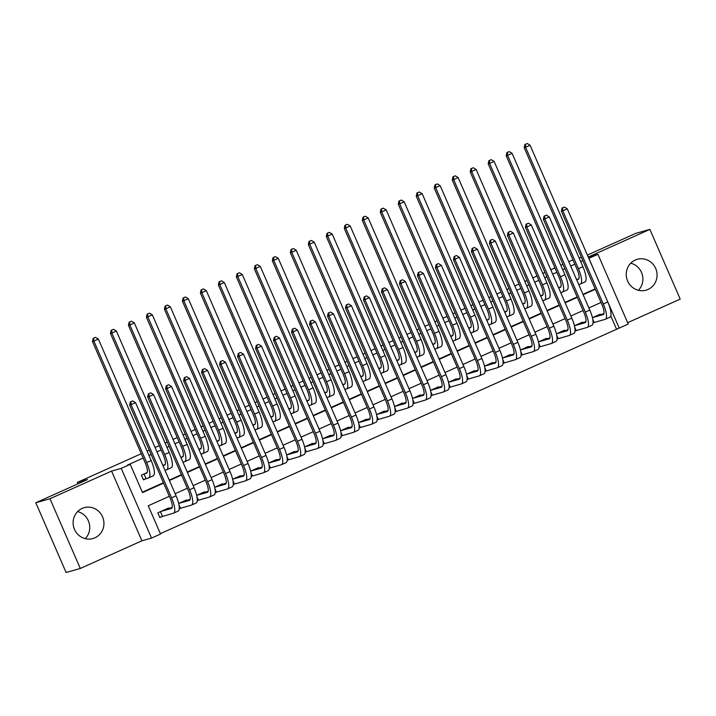 <?xml version="1.0" encoding="UTF-8"?>
<svg xmlns="http://www.w3.org/2000/svg" width="716" height="716" viewBox="0 0 716 716"><rect width="100%" height="100%" fill="white"/><g stroke="black" fill="none" stroke-linecap="round" stroke-linejoin="round"><path stroke-width="1.07" d="M77.605 511.564A16.038 15.367 -105.8 0 1 89.133 522.94A16.038 15.367 -105.8 0 1 85.258 538.656M94.915 537.805A16.038 15.367 74.2 0 0 102.97 517.856A16.038 15.367 74.2 0 0 84.157 507.671A16.038 15.367 74.2 0 0 82.134 508.414A16.038 15.367 74.2 0 0 74.079 528.363A16.038 15.367 74.2 0 0 92.883 538.548A16.038 15.367 74.2 0 0 94.915 537.805M630.742 263.202A16.038 15.367 -105.8 0 1 642.27 274.568A16.038 15.367 -105.8 0 1 638.395 290.284M648.052 289.434A16.038 15.367 74.2 0 0 656.107 269.485A16.038 15.367 74.2 0 0 637.294 259.308A16.038 15.367 74.2 0 0 635.271 260.042A16.038 15.367 74.2 0 0 627.216 279.992A16.038 15.367 74.2 0 0 646.02 290.177A16.038 15.367 74.2 0 0 648.052 289.434M169.325 496.313L148.248 505.773L160.536 534.038L151.541 538.083L121.228 468.362L130.222 464.326L142.511 492.59L163.588 483.121M141.902 540.804L111.589 471.083L49.977 498.748L35.8 502.757L66.114 572.478L80.29 568.468L141.902 540.804L151.541 538.083M627.646 322.692L680.2 299.1L649.886 229.38L588.275 257.044L597.914 254.314L628.236 324.035L619.242 328.071L606.873 299.843M160.366 533.644L619.242 328.071M49.977 498.748L80.29 568.468M587.406 255.075L635.71 233.389L649.886 229.38M147.165 472.569L141.419 475.147L143.469 479.863L146.619 478.449M165.154 464.496L162.899 465.507M183.135 456.423L180.88 457.435M201.124 448.341L198.869 449.353M219.114 440.268L216.859 441.28M237.103 432.187L234.848 433.198M255.093 424.114L252.838 425.125M273.082 416.032L270.827 417.043M291.072 407.959L288.817 408.97M309.052 399.877L306.797 400.888M327.042 391.804L324.787 392.815M345.031 383.722L342.776 384.734M363.021 375.649L360.766 376.661M381.01 367.568L378.755 368.588M399 359.495L396.745 360.506M416.989 351.413L414.734 352.433M434.97 343.34L432.715 344.351M452.96 335.267L450.704 336.278M470.949 327.185L468.694 328.197M488.938 319.112L486.683 320.124M506.928 311.03L504.673 312.042M524.918 302.957L522.662 303.969M542.898 294.876L540.652 295.887M560.888 286.803L558.632 287.814M592.982 323.068L594.719 322.281M574.993 331.141L576.738 330.362M557.003 339.214L558.748 338.435M539.023 347.296L540.759 346.517M521.033 355.369L522.769 354.59M503.044 363.451L504.78 362.672M485.054 371.523L486.791 370.745M467.065 379.605L468.801 378.827M449.075 387.678L450.82 386.9M431.086 395.76L432.831 394.981M413.105 403.833L414.841 403.054M395.116 411.915L396.852 411.127M377.126 419.988L378.862 419.209M359.137 428.07L360.873 427.282M341.147 436.142L342.883 435.364M323.158 444.224L324.903 443.437M305.168 452.297L306.913 451.519M287.188 460.37L288.924 459.591M269.198 468.452L270.934 467.673M251.209 476.525L252.945 475.746M233.219 484.607L234.955 483.828M215.23 492.68L216.966 491.901M197.24 500.761L198.985 499.983M179.26 508.834L180.996 508.056M616.404 328.877L610.793 315.971M600.518 314.61L600.321 314.136L592.409 317.689M582.538 322.683L582.332 322.218L574.42 325.771M564.548 330.756L564.342 330.291L556.43 333.844M546.559 338.838L546.353 338.373L538.441 341.926M528.569 346.911L528.363 346.446L520.451 349.999M510.58 354.993L510.374 354.527L502.471 358.081M492.59 363.066L492.393 362.6L484.481 366.153M474.601 371.148L474.404 370.682L466.492 374.235M456.62 379.22L456.414 378.755L448.502 382.308M438.631 387.302L438.425 386.837L430.513 390.39M420.641 395.375L420.435 394.91L412.523 398.463M402.652 403.457L402.446 402.992L394.534 406.536M384.662 411.53L384.465 411.065L376.553 414.618M366.673 419.612L366.476 419.137L358.564 422.691M348.683 427.685L348.486 427.219L340.574 430.772M330.702 435.767L330.497 435.292L322.585 438.845M312.713 443.839L312.507 443.374L304.595 446.927M294.724 451.912L294.518 451.447L286.606 455M276.734 459.994L276.528 459.529L268.616 463.082M258.745 468.067L258.548 467.602L250.636 471.155M240.755 476.149L240.558 475.684L232.646 479.237M222.766 484.222L222.569 483.756L214.657 487.31M204.785 492.304L204.579 491.838L196.667 495.391M186.795 500.377L186.59 499.911L178.678 503.464M168.806 508.458L168.6 507.993L157.806 512.835L159.856 517.543L163.006 516.138M582.842 260.615L580.676 261.591M574.85 264.204L570.688 266.075M564.852 268.688L562.695 269.663M556.86 272.277L552.698 274.147M546.863 276.77L544.706 277.736M538.871 280.359L534.709 282.229M528.882 284.843L526.716 285.818M520.89 288.432L516.719 290.302M510.893 292.925L508.727 293.891M502.9 296.514L498.73 298.384M492.903 300.997L490.737 301.973M484.911 304.586L480.74 306.457M474.914 309.079L472.748 310.046M466.922 312.668L462.751 314.539M456.924 317.152L454.758 318.128M448.932 320.741L444.77 322.612M438.935 325.234L436.778 326.201M430.942 328.823L426.781 330.694M420.945 333.307L418.788 334.283M412.953 336.896L408.791 338.766M402.965 341.389L400.799 342.355M394.972 344.978L390.802 346.848M384.975 349.462L382.809 350.437M376.983 353.051L372.812 354.921M366.986 357.544L364.82 358.51M358.993 361.132L354.823 363.003M348.996 365.616L346.83 366.592M341.004 369.205L336.833 371.076M331.007 373.689L328.841 374.665M323.014 377.278L318.853 379.158M313.017 381.771L310.86 382.738M305.025 385.36L300.863 387.231M295.028 389.844L292.871 390.82M287.035 393.433L282.874 395.304M277.047 397.926L274.881 398.893M269.055 401.515L264.884 403.385M259.058 405.999L256.892 406.974M251.065 409.588L246.895 411.458M241.068 414.081L238.902 415.047M233.076 417.67L228.905 419.54M223.079 422.154L220.913 423.129M215.086 425.743L210.916 427.613M205.089 430.235L202.923 431.202M197.097 433.824L192.935 435.695M187.1 438.308L184.943 439.284M179.107 441.897L174.946 443.768M169.11 446.39L166.953 447.357M161.118 449.979L156.956 451.85M151.13 454.463L148.964 455.439M143.137 458.052L127.385 465.123L130.222 464.326M142.341 492.187L163.418 482.727M169.244 480.114L181.408 474.654M187.234 472.032L199.388 466.572M205.224 463.959L217.378 458.5M223.213 455.877L235.367 450.418M241.194 447.804L253.357 442.345M259.183 439.722L271.346 434.263M277.173 431.65L289.336 426.19M295.162 423.577L307.325 418.108M313.152 415.495L325.306 410.035M331.141 407.422L343.295 401.962M349.131 399.34L361.285 393.881M367.111 391.267L379.274 385.808M385.101 383.185L397.264 377.726M403.09 375.112L415.253 369.653M421.08 367.031L433.243 361.571M439.069 358.958L451.223 353.498M457.059 350.876L469.213 345.416M475.048 342.803L487.202 337.343M493.029 334.721L505.192 329.262M511.018 326.648L523.181 321.189M529.008 318.566L541.171 313.107M546.997 310.493L559.16 305.034M564.987 302.421L577.141 296.952M582.976 294.339L595.13 288.879M578.877 278.721L576.622 279.732M585.84 280.851L585.634 281.325M567.86 288.924L567.645 289.398M549.87 297.006L549.655 297.471M531.881 305.079L531.666 305.553M513.891 313.161L513.676 313.626M495.902 321.233L495.696 321.708M477.912 329.315L477.706 329.781M459.932 337.388L459.717 337.863M441.942 345.47L441.727 345.935M423.953 353.543L423.738 354.017M405.963 361.625L405.748 362.09M387.974 369.698L387.759 370.172M369.984 377.78L369.778 378.245M351.995 385.852L351.789 386.327M334.014 393.925L333.799 394.4M316.025 402.007L315.81 402.481M298.035 410.08L297.82 410.554M280.046 418.162L279.831 418.627M262.056 426.235L261.841 426.709M244.066 434.317L243.861 434.782M226.077 442.39L225.871 442.864M208.096 450.471L207.882 450.937M190.107 458.544L189.892 459.019M172.117 466.626L171.903 467.092M154.128 474.699L153.913 475.173M35.8 502.757L87.513 479.532L77.31 482.423L77.928 483.846M77.31 482.423L141.249 453.711M147.075 451.098L149.241 450.122M155.068 447.509L159.238 445.638M165.065 443.016L167.231 442.049M173.057 439.427L177.219 437.557M183.054 434.943L185.211 433.968M191.047 431.354L195.208 429.484M201.044 426.861L203.201 425.895M209.036 423.272L213.198 421.402M219.024 418.788L221.19 417.813M227.017 415.199L231.187 413.329M237.014 410.707L239.18 409.74M245.006 407.118L249.177 405.247M255.003 402.634L257.169 401.658M262.996 399.045L267.166 397.174M272.993 394.552L275.159 393.585M280.985 390.963L285.147 389.092M290.982 386.479L293.148 385.503M298.975 382.89L303.137 381.019M308.972 378.397L311.129 377.43M316.964 374.808L321.126 372.938M326.961 370.324L329.118 369.349M334.954 366.735L339.115 364.865M344.942 362.251L347.108 361.276M352.934 358.662L357.105 356.783M362.931 354.169L365.097 353.203M370.924 350.58L375.095 348.71M380.921 346.096L383.087 345.121M388.913 342.508L393.084 340.637M398.91 338.015L401.076 337.048M406.903 334.426L411.065 332.555M416.9 329.942L419.057 328.966M424.892 326.353L429.054 324.482M434.889 321.86L437.046 320.893M442.882 318.271L447.044 316.4M452.87 313.787L455.036 312.811M460.862 310.198L465.033 308.327M470.86 305.705L473.025 304.739M478.852 302.116L483.023 300.246M488.849 297.632L491.015 296.657M496.841 294.043L501.012 292.173M506.838 289.55L509.004 288.584M514.831 285.961L519.002 284.091M524.828 281.478L526.994 280.502M532.82 277.889L536.982 276.018M542.817 273.396L544.974 272.429M550.81 269.807L554.972 267.936M560.807 265.323L562.964 264.347M568.799 261.734L572.961 259.863M111.589 471.083L121.228 468.362M588.838 258.378L597.914 254.314M581.419 257.339L579.119 257.984M601.037 302.465L588.883 307.925M583.048 310.538L570.894 315.998M565.067 318.62L552.904 324.08M547.078 326.693L534.915 332.152M529.088 334.775L516.925 340.234M511.099 342.848L498.936 348.307M493.109 350.93L480.955 356.389M475.12 359.002L462.966 364.462M457.13 367.084L444.976 372.544M439.15 375.157L426.987 380.617M421.16 383.239L408.997 388.699M403.171 391.312L391.008 396.771M385.181 399.385L373.018 404.844M367.192 407.467L355.038 412.926M349.202 415.54L337.048 420.999M331.213 423.621L319.059 429.081M313.232 431.694L301.069 437.154M295.243 439.776L283.08 445.236M277.253 447.849L265.09 453.309M259.264 455.931L247.101 461.39M241.274 464.004L229.12 469.463M223.285 472.086L211.131 477.545M205.295 480.159L193.141 485.618M187.315 488.24L175.151 493.7M601.136 286.66L588.919 258.36M169.415 480.508L181.578 475.048M187.404 472.426L199.567 466.966M205.394 464.353L217.548 458.893M223.383 456.271L235.537 450.812M241.373 448.198L253.527 442.739M259.353 440.125L271.516 434.666M277.343 432.043L289.506 426.584M295.332 423.97L307.495 418.511M313.322 415.889L325.485 410.429M331.311 407.816L343.465 402.356M349.301 399.734L361.455 394.274M367.29 391.661L379.444 386.201M385.271 383.579L397.434 378.12M403.26 375.506L415.423 370.047M421.25 367.424L433.413 361.965M439.239 359.351L451.402 353.892M457.229 351.27L469.383 345.81M475.218 343.197L487.372 337.737M493.208 335.115L505.362 329.655M511.188 327.042L523.351 321.582M529.178 318.969L541.341 313.51M547.167 310.887L559.33 305.428M565.157 302.814L577.32 297.355M583.146 294.732L595.3 289.273M576.649 279.786L578.242 279.33A10.284 2.918 -114.2 0 0 578.358 279.294A10.284 2.918 -114.2 0 0 576.98 269.109L524.175 147.666L524.891 144.489L527.253 143.522L524.891 144.489M527.253 143.522L530.091 145.25L525.598 147.263L578.403 268.706A15.421 4.377 65.8 0 1 580.461 283.983A15.421 4.377 65.8 0 1 580.291 284.046L578.698 284.494M530.091 145.25L582.896 266.692A15.421 4.377 65.8 0 1 584.963 281.961L580.461 283.983M525.455 144.328L525.598 147.263L524.175 147.666M564.441 207.067L562.069 208.034L564.441 207.067L567.278 208.795L562.776 210.808L603.293 303.987A15.421 4.377 65.8 0 1 605.36 319.264A15.421 4.377 65.8 0 1 605.19 319.327L593 322.88M597.171 315.55L603.892 313.653M592.678 317.573L603.14 314.61A10.284 2.918 -114.2 0 0 603.257 314.575A10.284 2.918 -114.2 0 0 601.879 304.389L561.362 211.211L562.069 208.034M567.278 208.795L607.795 301.973A15.421 4.377 65.8 0 1 609.853 317.242L605.36 319.264M562.642 207.873L562.776 210.808L561.362 211.211M592.705 319.121L594.155 322.442M558.659 287.859L560.252 287.411A10.284 2.918 -114.2 0 0 560.368 287.367A10.284 2.918 -114.2 0 0 558.999 277.19L506.194 155.748L506.901 152.571L509.264 151.604L506.901 152.571M509.264 151.604L512.101 153.322L507.608 155.345L560.413 276.788A15.421 4.377 65.8 0 1 562.481 292.056A15.421 4.377 65.8 0 1 562.302 292.119L560.709 292.575M512.101 153.322L564.906 274.765A15.421 4.377 65.8 0 1 566.974 290.043L562.481 292.056M507.465 152.41L507.608 155.345L506.194 155.748M540.67 295.941L542.272 295.484A10.284 2.918 -114.2 0 0 542.379 295.448A10.284 2.918 -114.2 0 0 541.01 285.263L488.205 163.821L488.912 160.644L491.274 159.677L488.912 160.644M491.274 159.677L494.121 161.404L489.619 163.418L542.424 284.861A15.421 4.377 65.8 0 1 544.491 300.138A15.421 4.377 65.8 0 1 544.312 300.201L542.719 300.648M494.121 161.404L546.926 282.847A15.421 4.377 65.8 0 1 548.984 298.116L544.491 300.138M489.476 160.482L489.619 163.418L488.205 163.821M522.68 304.014L524.282 303.566A10.284 2.918 -114.2 0 0 524.398 303.521A10.284 2.918 -114.2 0 0 523.02 293.345L470.215 171.894L470.922 168.725L473.285 167.75L470.922 168.725M473.285 167.75L476.131 169.477L471.629 171.5L524.434 292.942A15.421 4.377 65.8 0 1 526.502 308.211A15.421 4.377 65.8 0 1 526.332 308.274L524.73 308.73M476.131 169.477L528.936 290.92A15.421 4.377 65.8 0 1 530.995 306.197L526.502 308.211M471.486 168.564L471.629 171.5L470.215 171.894M504.69 312.095L506.293 311.639A10.284 2.918 -114.2 0 0 506.409 311.603A10.284 2.918 -114.2 0 0 505.031 301.418L452.226 179.976L452.933 176.798L455.304 175.832L452.933 176.798M455.304 175.832L458.142 177.559L453.64 179.573L506.445 301.015A15.421 4.377 65.8 0 1 508.512 316.293A15.421 4.377 65.8 0 1 508.342 316.356L506.74 316.803M458.142 177.559L510.947 299.002A15.421 4.377 65.8 0 1 513.014 314.27L508.512 316.293M453.505 176.637L453.64 179.573L452.226 179.976M546.451 215.149L544.079 216.116L546.451 215.149L549.288 216.867L544.795 218.89L585.303 312.069A15.421 4.377 65.8 0 1 587.371 327.337A15.421 4.377 65.8 0 1 587.201 327.4L575.011 330.953M579.181 323.632L585.912 321.726M574.688 325.646L585.151 322.692A10.284 2.918 -114.2 0 0 585.267 322.647A10.284 2.918 -114.2 0 0 583.889 312.471L543.372 219.293L544.079 216.116M549.288 216.867L589.805 310.046A15.421 4.377 65.8 0 1 591.863 325.324L587.371 327.337M544.652 215.955L544.795 218.89L543.372 219.293M574.715 327.203L576.165 330.524M528.462 223.222L526.099 224.189L528.462 223.222L531.299 224.949L526.806 226.963L567.323 320.142A15.421 4.377 65.8 0 1 569.381 335.419A15.421 4.377 65.8 0 1 569.211 335.482L557.021 339.035M561.192 331.705L567.922 329.808M556.699 333.728L567.162 330.765A10.284 2.918 -114.2 0 0 567.278 330.729A10.284 2.918 -114.2 0 0 565.9 320.544L525.383 227.366L526.099 224.189M531.299 224.949L571.816 318.128A15.421 4.377 65.8 0 1 573.883 333.396L569.381 335.419M526.663 224.027L526.806 226.963L525.383 227.366M556.735 335.276L558.176 338.596M510.472 231.304L508.109 232.27L510.472 231.304L513.309 233.022L508.816 235.045L549.333 328.223A15.421 4.377 65.8 0 1 551.392 343.492A15.421 4.377 65.8 0 1 551.222 343.555L539.032 347.108M543.202 339.787L549.933 337.88M538.709 341.8L549.172 338.847A10.284 2.918 -114.2 0 0 549.288 338.802A10.284 2.918 -114.2 0 0 547.91 328.626L507.393 235.448L508.109 232.27M513.309 233.022L553.826 326.201A15.421 4.377 65.8 0 1 555.893 341.478L551.392 343.492M508.673 232.109L508.816 235.045L507.393 235.448M538.745 343.358L540.186 346.678M492.483 239.377L490.12 240.343L492.483 239.377L495.32 241.104L490.827 243.118L531.344 336.296A15.421 4.377 65.8 0 1 533.402 351.574A15.421 4.377 65.8 0 1 533.232 351.637L521.051 355.19M525.222 347.86L531.943 345.962M520.72 349.882L531.183 346.92A10.284 2.918 -114.2 0 0 531.299 346.884A10.284 2.918 -114.2 0 0 529.921 336.699L489.413 243.521L490.12 240.343M495.32 241.104L535.837 334.283A15.421 4.377 65.8 0 1 537.904 349.551L533.402 351.574M490.684 240.182L490.827 243.118L489.413 243.521M520.756 351.431L522.197 354.751M486.701 320.168L488.303 319.721A10.284 2.918 -114.2 0 0 488.419 319.676A10.284 2.918 -114.2 0 0 487.041 309.5L434.236 188.048L434.943 184.88L437.315 183.905L434.943 184.88M437.315 183.905L440.152 185.632L435.659 187.655L488.464 309.097A15.421 4.377 65.8 0 1 490.523 324.366A15.421 4.377 65.8 0 1 490.353 324.429L488.751 324.885M440.152 185.632L492.957 307.075A15.421 4.377 65.8 0 1 495.025 322.343L490.523 324.366M435.516 184.719L435.659 187.655L434.236 188.048M474.493 247.459L472.13 248.425L474.493 247.459L477.339 249.177L472.837 251.2L513.354 344.378A15.421 4.377 65.8 0 1 515.422 359.647A15.421 4.377 65.8 0 1 515.243 359.709L503.062 363.263M507.232 355.942L513.954 354.035M502.73 357.955L513.193 355.002A10.284 2.918 -114.2 0 0 513.309 354.957A10.284 2.918 -114.2 0 0 511.94 344.781L471.423 251.602L472.13 248.425M477.339 249.177L517.847 342.355A15.421 4.377 65.8 0 1 519.914 357.633L515.422 359.647M472.694 248.264L472.837 251.2L471.423 251.602M502.766 359.513L504.207 362.833M468.72 328.25L470.314 327.794A10.284 2.918 -114.2 0 0 470.43 327.758A10.284 2.918 -114.2 0 0 469.052 317.573L416.247 196.13L416.963 192.953L419.325 191.986L416.963 192.953M419.325 191.986L422.163 193.705L417.67 195.728L470.475 317.17A15.421 4.377 65.8 0 1 472.533 332.448A15.421 4.377 65.8 0 1 472.363 332.51L470.761 332.958M422.163 193.705L474.968 315.156A15.421 4.377 65.8 0 1 477.035 330.425L472.533 332.448M417.526 192.792L417.67 195.728L416.247 196.13M456.513 255.531L454.141 256.498L456.513 255.531L459.35 257.259L454.848 259.273L495.365 352.451A15.421 4.377 65.8 0 1 497.432 367.729A15.421 4.377 65.8 0 1 497.253 367.791L485.072 371.344M489.243 364.014L495.964 362.117M484.741 366.037L495.212 363.075A10.284 2.918 -114.2 0 0 495.32 363.039A10.284 2.918 -114.2 0 0 493.95 352.854L453.434 259.675L454.141 256.498M459.35 257.259L499.866 350.437A15.421 4.377 65.8 0 1 501.925 365.706L497.432 367.729M454.714 256.337L454.848 259.273L453.434 259.675M484.777 367.585L486.227 370.906M450.731 336.323L452.324 335.876A10.284 2.918 -114.2 0 0 452.44 335.831A10.284 2.918 -114.2 0 0 451.062 325.646L398.257 204.203L398.973 201.035L401.336 200.059L398.973 201.035M401.336 200.059L404.173 201.787L399.68 203.809L452.485 325.252A15.421 4.377 65.8 0 1 454.544 340.521A15.421 4.377 65.8 0 1 454.374 340.583L452.78 341.04M404.173 201.787L456.978 323.229A15.421 4.377 65.8 0 1 459.046 338.498L454.544 340.521M399.537 200.874L399.68 203.809L398.257 204.203M438.523 263.604L436.151 264.58L438.523 263.604L441.36 265.332L436.858 267.354L477.375 360.533A15.421 4.377 65.8 0 1 479.443 375.802A15.421 4.377 65.8 0 1 479.273 375.864L467.083 379.417M471.253 372.096L477.975 370.19M466.76 374.11L477.223 371.156A10.284 2.918 -114.2 0 0 477.339 371.112A10.284 2.918 -114.2 0 0 475.961 360.927L435.444 267.748L436.151 264.58M441.36 265.332L481.877 358.51A15.421 4.377 65.8 0 1 483.935 373.779L479.443 375.802M436.724 264.419L436.858 267.354L435.444 267.748M466.787 375.658L468.237 378.988M432.741 344.405L434.335 343.949A10.284 2.918 -114.2 0 0 434.451 343.904A10.284 2.918 -114.2 0 0 433.082 333.728L380.277 212.285L380.984 209.108L383.346 208.141L380.984 209.108M383.346 208.141L386.184 209.86L381.691 211.882L434.496 333.325A15.421 4.377 65.8 0 1 436.563 348.594A15.421 4.377 65.8 0 1 436.384 348.665L434.791 349.113M386.184 209.86L438.989 331.311A15.421 4.377 65.8 0 1 441.056 346.58L436.563 348.594M381.547 208.947L381.691 211.882L380.277 212.285M420.534 271.686L418.162 272.653L420.534 271.686L423.371 273.414L418.878 275.427L459.386 368.606A15.421 4.377 65.8 0 1 461.453 383.883A15.421 4.377 65.8 0 1 461.283 383.946L449.093 387.49M453.264 380.169L459.994 378.272M448.771 382.192L459.233 379.229A10.284 2.918 -114.2 0 0 459.35 379.194A10.284 2.918 -114.2 0 0 457.971 369.009L417.455 275.83L418.162 272.653M423.371 273.414L463.887 366.592A15.421 4.377 65.8 0 1 465.955 381.861L461.453 383.883M418.735 272.492L418.878 275.427L417.455 275.83M448.798 383.74L450.248 387.061M414.752 352.478L416.354 352.03A10.284 2.918 -114.2 0 0 416.461 351.986A10.284 2.918 -114.2 0 0 415.092 341.8L362.287 220.358L362.994 217.181L365.357 216.214L362.994 217.181M365.357 216.214L368.203 217.941L363.701 219.955L416.506 341.407A15.421 4.377 65.8 0 1 418.574 356.675A15.421 4.377 65.8 0 1 418.395 356.738L416.801 357.186M368.203 217.941L421.008 339.384A15.421 4.377 65.8 0 1 423.067 354.653L418.574 356.675M363.558 217.029L363.701 219.955L362.287 220.358M402.544 279.759L400.181 280.735L402.544 279.759L405.381 281.486L400.888 283.509L441.405 376.688A15.421 4.377 65.8 0 1 443.464 391.956A15.421 4.377 65.8 0 1 443.293 392.019L431.104 395.572M435.274 388.251L442.005 386.345M430.781 390.265L441.244 387.311A10.284 2.918 -114.2 0 0 441.36 387.267A10.284 2.918 -114.2 0 0 439.982 377.081L399.465 283.903L400.181 280.735M405.381 281.486L445.898 374.665A15.421 4.377 65.8 0 1 447.965 389.934L443.464 391.956M400.745 280.574L400.888 283.509L399.465 283.903M430.817 391.813L432.258 395.142M396.762 360.56L398.365 360.103A10.284 2.918 -114.2 0 0 398.481 360.059A10.284 2.918 -114.2 0 0 397.103 349.882L344.298 228.44L345.005 225.263L347.376 224.296L345.005 225.263M347.376 224.296L350.214 226.014L345.712 228.037L398.517 349.48A15.421 4.377 65.8 0 1 400.584 364.748A15.421 4.377 65.8 0 1 400.414 364.811L398.812 365.267M350.214 226.014L403.019 347.457A15.421 4.377 65.8 0 1 405.077 362.735L400.584 364.748M345.577 225.101L345.712 228.037L344.298 228.44M384.555 287.841L382.192 288.808L384.555 287.841L387.392 289.559L382.899 291.582L423.416 384.76A15.421 4.377 65.8 0 1 425.474 400.029A15.421 4.377 65.8 0 1 425.304 400.092L413.114 403.645M417.285 396.324L424.015 394.426M412.792 398.347L423.254 395.384A10.284 2.918 -114.2 0 0 423.371 395.339A10.284 2.918 -114.2 0 0 421.993 385.163L381.476 291.985L382.192 288.808M387.392 289.559L427.908 382.738A15.421 4.377 65.8 0 1 429.976 398.015L425.474 400.029M382.756 288.646L382.899 291.582L381.476 291.985M412.828 399.895L414.269 403.215M378.773 368.633L380.375 368.185A10.284 2.918 -114.2 0 0 380.491 368.14A10.284 2.918 -114.2 0 0 379.113 357.955L326.308 236.513L327.015 233.335L329.387 232.369L327.015 233.335M329.387 232.369L332.224 234.096L327.722 236.11L380.527 357.561A15.421 4.377 65.8 0 1 382.595 372.83A15.421 4.377 65.8 0 1 382.425 372.893L380.822 373.34M332.224 234.096L385.029 355.539A15.421 4.377 65.8 0 1 387.096 370.807L382.595 372.83M327.588 233.174L327.722 236.11L326.308 236.513M366.565 295.914L364.202 296.88L366.565 295.914L369.411 297.641L364.909 299.664L405.426 392.842A15.421 4.377 65.8 0 1 407.485 408.111A15.421 4.377 65.8 0 1 407.315 408.174L395.134 411.727M399.304 404.397L406.026 402.499M394.802 406.42L405.265 403.466A10.284 2.918 -114.2 0 0 405.381 403.421A10.284 2.918 -114.2 0 0 404.003 393.236L363.495 300.058L364.202 296.88M369.411 297.641L409.919 390.82A15.421 4.377 65.8 0 1 411.986 406.088L407.485 408.111M364.766 296.728L364.909 299.664L363.495 300.058M394.838 407.968L396.279 411.288M360.783 376.714L362.385 376.258A10.284 2.918 -114.2 0 0 362.502 376.213A10.284 2.918 -114.2 0 0 361.124 366.037L308.319 244.595L309.026 241.417L311.397 240.451L309.026 241.417M311.397 240.451L314.235 242.169L309.742 244.192L362.547 365.634A15.421 4.377 65.8 0 1 364.605 380.903A15.421 4.377 65.8 0 1 364.435 380.966L362.833 381.422M314.235 242.169L367.04 363.612A15.421 4.377 65.8 0 1 369.107 378.889L364.605 380.903M309.598 241.256L309.742 244.192L308.319 244.595M348.576 303.996L346.213 304.962L348.576 303.996L351.422 305.714L346.92 307.737L387.437 400.915A15.421 4.377 65.8 0 1 389.504 416.184A15.421 4.377 65.8 0 1 389.325 416.247L377.144 419.8M381.315 412.479L388.036 410.581M376.813 414.501L387.275 411.539A10.284 2.918 -114.2 0 0 387.392 411.494A10.284 2.918 -114.2 0 0 386.022 401.318L345.506 308.14L346.213 304.962M351.422 305.714L391.938 398.893A15.421 4.377 65.8 0 1 393.997 414.17L389.504 416.184M346.777 304.801L346.92 307.737L345.506 308.14M376.849 416.05L378.29 419.37M330.595 312.069L328.223 313.035L330.595 312.069L333.432 313.796L328.93 315.81L369.447 408.997A15.421 4.377 65.8 0 1 371.515 424.266A15.421 4.377 65.8 0 1 371.335 424.328L359.155 427.882M363.325 420.552L370.047 418.654M358.823 422.574L369.295 419.621A10.284 2.918 -114.2 0 0 369.402 419.576A10.284 2.918 -114.2 0 0 368.033 409.391L327.516 316.212L328.223 313.035M333.432 313.796L373.949 406.974A15.421 4.377 65.8 0 1 376.007 422.243L371.515 424.266M328.796 312.883L328.93 315.81L327.516 316.212M358.859 424.123L360.309 427.443M312.606 320.15L310.234 321.117L312.606 320.15L315.443 321.869L310.941 323.892L351.458 417.07A15.421 4.377 65.8 0 1 353.525 432.339A15.421 4.377 65.8 0 1 353.355 432.401L341.165 435.955M345.336 428.633L352.057 426.727M340.843 430.647L351.305 427.694A10.284 2.918 -114.2 0 0 351.422 427.649A10.284 2.918 -114.2 0 0 350.043 417.473L309.527 324.294L310.234 321.117M315.443 321.869L355.959 415.047A15.421 4.377 65.8 0 1 358.018 430.325L353.525 432.339M310.807 320.956L310.941 323.892L309.527 324.294M340.87 432.204L342.32 435.525M342.803 384.787L344.396 384.331A10.284 2.918 -114.2 0 0 344.512 384.295A10.284 2.918 -114.2 0 0 343.134 374.11L290.329 252.667L291.045 249.49L293.408 248.524L291.045 249.49M293.408 248.524L296.245 250.251L291.752 252.265L344.557 373.707A15.421 4.377 65.8 0 1 346.616 388.985A15.421 4.377 65.8 0 1 346.446 389.048L344.844 389.495M296.245 250.251L349.05 371.694A15.421 4.377 65.8 0 1 351.117 386.962L346.616 388.985M291.609 249.329L291.752 252.265L290.329 252.667M324.813 392.86L326.406 392.413A10.284 2.918 -114.2 0 0 326.523 392.368A10.284 2.918 -114.2 0 0 325.145 382.192L272.34 260.749L273.056 257.572L275.418 256.605L273.056 257.572M275.418 256.605L278.255 258.324L273.763 260.347L326.568 381.789A15.421 4.377 65.8 0 1 328.635 397.058A15.421 4.377 65.8 0 1 328.456 397.12L326.863 397.577M278.255 258.324L331.06 379.766A15.421 4.377 65.8 0 1 333.128 395.044L328.635 397.058M273.619 257.411L273.763 260.347L272.34 260.749M306.824 400.942L308.426 400.486A10.284 2.918 -114.2 0 0 308.533 400.45A10.284 2.918 -114.2 0 0 307.164 390.265L254.359 268.822L255.066 265.645L257.429 264.678L255.066 265.645M257.429 264.678L260.275 266.406L255.773 268.419L308.578 389.862A15.421 4.377 65.8 0 1 310.646 405.14A15.421 4.377 65.8 0 1 310.467 405.202L308.873 405.65M260.275 266.406L313.08 387.848A15.421 4.377 65.8 0 1 315.138 403.117L310.646 405.14M255.63 265.484L255.773 268.419L254.359 268.822M294.616 328.223L292.244 329.19L294.616 328.223L297.453 329.951L292.96 331.964L333.468 425.143A15.421 4.377 65.8 0 1 335.536 440.421A15.421 4.377 65.8 0 1 335.365 440.483L323.176 444.036M327.346 436.706L334.077 434.809M322.853 438.729L333.316 435.767A10.284 2.918 -114.2 0 0 333.432 435.731A10.284 2.918 -114.2 0 0 332.054 425.546L291.537 332.367L292.244 329.19M297.453 329.951L337.97 423.129A15.421 4.377 65.8 0 1 340.037 438.398L335.536 440.421M292.817 329.029L292.96 331.964L291.537 332.367M322.88 440.277L324.33 443.598M288.834 409.015L290.436 408.567A10.284 2.918 -114.2 0 0 290.553 408.523A10.284 2.918 -114.2 0 0 289.175 398.347L236.37 276.904L237.077 273.727L239.439 272.76L237.077 273.727M239.439 272.76L242.285 274.479L237.784 276.501L290.589 397.944A15.421 4.377 65.8 0 1 292.656 413.213A15.421 4.377 65.8 0 1 292.486 413.275L290.884 413.732M242.285 274.479L295.09 395.921A15.421 4.377 65.8 0 1 297.149 411.199L292.656 413.213M237.64 273.566L237.784 276.501L236.37 276.904M276.627 336.305L274.264 337.272L276.627 336.305L279.464 338.024L274.971 340.046L315.488 433.225A15.421 4.377 65.8 0 1 317.546 448.493A15.421 4.377 65.8 0 1 317.376 448.556L305.186 452.109M309.357 444.788L316.087 442.882M304.864 446.802L315.326 443.848A10.284 2.918 -114.2 0 0 315.443 443.804A10.284 2.918 -114.2 0 0 314.064 433.627L273.548 340.449L274.264 337.272M279.464 338.024L319.98 431.202A15.421 4.377 65.8 0 1 322.048 446.48L317.546 448.493M274.828 337.111L274.971 340.046L273.548 340.449M304.9 448.359L306.341 451.68M270.845 417.097L272.447 416.64A10.284 2.918 -114.2 0 0 272.563 416.605A10.284 2.918 -114.2 0 0 271.185 406.42L218.38 284.977L219.087 281.8L221.459 280.833L219.087 281.8M221.459 280.833L224.296 282.56L219.794 284.574L272.599 406.017A15.421 4.377 65.8 0 1 274.667 421.294A15.421 4.377 65.8 0 1 274.496 421.357L272.894 421.805M224.296 282.56L277.101 404.003A15.421 4.377 65.8 0 1 279.159 419.272L274.667 421.294M219.66 281.639L219.794 284.574L218.38 284.977M258.637 344.378L256.274 345.345L258.637 344.378L261.474 346.105L256.981 348.119L297.498 441.298A15.421 4.377 65.8 0 1 299.556 456.575A15.421 4.377 65.8 0 1 299.386 456.638L287.197 460.191M291.376 452.861L298.098 450.964M286.874 454.884L297.337 451.921A10.284 2.918 -114.2 0 0 297.453 451.885A10.284 2.918 -114.2 0 0 296.075 441.7L255.558 348.522L256.274 345.345M261.474 346.105L301.991 439.284A15.421 4.377 65.8 0 1 304.058 454.553L299.556 456.575M256.838 345.184L256.981 348.119L255.558 348.522M286.91 456.432L288.351 459.753M252.855 425.17L254.457 424.722A10.284 2.918 -114.2 0 0 254.574 424.678A10.284 2.918 -114.2 0 0 253.195 414.501L200.391 293.05L201.098 289.882L203.469 288.906L201.098 289.882M203.469 288.906L206.306 290.633L201.805 292.656L254.61 414.099A15.421 4.377 65.8 0 1 256.677 429.367A15.421 4.377 65.8 0 1 256.507 429.43L254.905 429.886M206.306 290.633L259.111 412.076A15.421 4.377 65.8 0 1 261.179 427.354L256.677 429.367M201.67 289.72L201.805 292.656L200.391 293.05M240.648 352.46L238.285 353.427L240.648 352.46L243.494 354.178L238.992 356.201L279.509 449.38A15.421 4.377 65.8 0 1 281.576 464.648A15.421 4.377 65.8 0 1 281.397 464.711L269.216 468.264M273.387 460.943L280.108 459.037M268.885 462.957L279.347 460.003A10.284 2.918 -114.2 0 0 279.464 459.958A10.284 2.918 -114.2 0 0 278.085 449.782L237.578 356.604L238.285 353.427M243.494 354.178L284.001 447.357A15.421 4.377 65.8 0 1 286.069 462.634L281.576 464.648M238.849 353.265L238.992 356.201L237.578 356.604M268.921 464.514L270.362 467.834M234.866 433.252L236.468 432.795A10.284 2.918 -114.2 0 0 236.584 432.759A10.284 2.918 -114.2 0 0 235.206 422.574L182.401 301.132L183.108 297.954L185.48 296.988L183.108 297.954M185.48 296.988L188.317 298.715L183.824 300.729L236.629 422.171A15.421 4.377 65.8 0 1 238.688 437.449A15.421 4.377 65.8 0 1 238.518 437.512L236.915 437.959M188.317 298.715L241.122 420.158A15.421 4.377 65.8 0 1 243.189 435.426L238.688 437.449M183.681 297.793L183.824 300.729L182.401 301.132M222.658 360.533L220.295 361.499L222.658 360.533L225.504 362.26L221.002 364.274L261.519 457.452A15.421 4.377 65.8 0 1 263.586 472.73A15.421 4.377 65.8 0 1 263.407 472.793L251.226 476.346M255.397 469.016L262.119 467.118M250.895 471.038L261.367 468.076A10.284 2.918 -114.2 0 0 261.474 468.04A10.284 2.918 -114.2 0 0 260.105 457.855L219.588 364.677L220.295 361.499M225.504 362.26L266.021 455.439A15.421 4.377 65.8 0 1 268.079 470.707L263.586 472.73M220.859 361.338L221.002 364.274L219.588 364.677M250.931 472.587L252.372 475.907M216.885 441.325L218.478 440.877A10.284 2.918 -114.2 0 0 218.595 440.832A10.284 2.918 -114.2 0 0 217.216 430.656L164.411 309.205L165.127 306.036L167.49 305.061L165.127 306.036M167.49 305.061L170.327 306.788L165.835 308.811L218.64 430.253A15.421 4.377 65.8 0 1 220.698 445.522A15.421 4.377 65.8 0 1 220.528 445.585L218.926 446.041M170.327 306.788L223.132 428.231A15.421 4.377 65.8 0 1 225.2 443.499L220.698 445.522M165.691 305.875L165.835 308.811L164.411 309.205M204.678 368.615L202.306 369.581L204.678 368.615L207.515 370.333L203.013 372.356L243.53 465.534A15.421 4.377 65.8 0 1 245.597 480.803A15.421 4.377 65.8 0 1 245.427 480.866L233.237 484.419M237.408 477.098L244.129 475.191M232.906 479.111L243.377 476.158A10.284 2.918 -114.2 0 0 243.494 476.113A10.284 2.918 -114.2 0 0 242.115 465.937L201.599 372.759L202.306 369.581M207.515 370.333L248.031 463.512A15.421 4.377 65.8 0 1 250.09 478.789L245.597 480.803M202.879 369.42L203.013 372.356L201.599 372.759M232.942 480.669L234.392 483.989M198.896 449.406L200.489 448.95A10.284 2.918 -114.2 0 0 200.605 448.914A10.284 2.918 -114.2 0 0 199.236 438.729L146.422 317.286L147.138 314.109L149.501 313.143L147.138 314.109M149.501 313.143L152.338 314.861L147.845 316.884L200.65 438.326A15.421 4.377 65.8 0 1 202.718 453.604A15.421 4.377 65.8 0 1 202.539 453.667L200.945 454.114M152.338 314.861L205.143 436.312A15.421 4.377 65.8 0 1 207.21 451.581L202.718 453.604M147.702 313.948L147.845 316.884L146.422 317.286M186.688 376.688L184.316 377.654L186.688 376.688L189.525 378.415L185.023 380.429L225.54 473.607A15.421 4.377 65.8 0 1 227.607 488.885A15.421 4.377 65.8 0 1 227.437 488.947L215.248 492.501M219.418 485.171L226.14 483.273M214.925 487.193L225.388 484.231A10.284 2.918 -114.2 0 0 225.504 484.195A10.284 2.918 -114.2 0 0 224.126 474.01L183.609 380.831L184.316 377.654M189.525 378.415L230.042 471.593A15.421 4.377 65.8 0 1 232.1 486.862L227.607 488.885M184.889 377.493L185.023 380.429L183.609 380.831M214.952 488.742L216.402 492.062M180.906 457.479L182.508 457.032A10.284 2.918 -114.2 0 0 182.616 456.987A10.284 2.918 -114.2 0 0 181.246 446.802L128.441 325.359L129.149 322.191L131.511 321.215L129.149 322.191M131.511 321.215L134.357 322.943L129.856 324.966L182.661 446.408A15.421 4.377 65.8 0 1 184.728 461.677A15.421 4.377 65.8 0 1 184.549 461.739L182.956 462.196M134.357 322.943L187.162 444.385A15.421 4.377 65.8 0 1 189.221 459.654L184.728 461.677M129.712 322.03L129.856 324.966L128.441 325.359M168.699 384.76L166.327 385.736L168.699 384.76L171.536 386.488L167.043 388.511L207.55 481.689A15.421 4.377 65.8 0 1 209.618 496.958A15.421 4.377 65.8 0 1 209.448 497.02L197.258 500.573M201.429 493.252L208.159 491.346M196.936 495.266L207.398 492.313A10.284 2.918 -114.2 0 0 207.515 492.268A10.284 2.918 -114.2 0 0 206.136 482.083L165.62 388.904L166.327 385.736M171.536 386.488L212.052 479.666A15.421 4.377 65.8 0 1 214.12 494.935L209.618 496.958M166.9 385.575L167.043 388.511L165.62 388.904M196.972 496.815L198.413 500.144M162.917 465.561L164.519 465.105A10.284 2.918 -114.2 0 0 164.635 465.06A10.284 2.918 -114.2 0 0 163.257 454.884L110.452 333.441L111.159 330.264L113.522 329.297L111.159 330.264M113.522 329.297L116.368 331.016L111.866 333.038L164.671 454.481A15.421 4.377 65.8 0 1 166.739 469.75A15.421 4.377 65.8 0 1 166.568 469.812L164.966 470.269M116.368 331.016L169.173 452.467A15.421 4.377 65.8 0 1 171.231 467.736L166.739 469.75M111.723 330.103L111.866 333.038L110.452 333.441M150.709 392.842L148.346 393.809L150.709 392.842L153.546 394.57L149.053 396.583L189.57 489.762A15.421 4.377 65.8 0 1 191.628 505.04A15.421 4.377 65.8 0 1 191.458 505.102L179.269 508.646M183.439 501.325L190.17 499.428M178.946 503.348L189.409 500.386A10.284 2.918 -114.2 0 0 189.525 500.35A10.284 2.918 -114.2 0 0 188.147 490.165L147.63 396.986L148.346 393.809M153.546 394.57L194.063 487.748A15.421 4.377 65.8 0 1 196.13 503.017L191.628 505.04M148.91 393.648L149.053 396.583L147.63 396.986M178.982 504.896L180.423 508.217M144.569 473.732L146.529 473.187A10.284 2.918 -114.2 0 0 146.646 473.142A10.284 2.918 -114.2 0 0 145.267 462.957L92.462 341.514L93.169 338.337L95.541 337.37L93.169 338.337M95.541 337.37L98.378 339.098L93.877 341.111L146.682 462.563A15.421 4.377 65.8 0 1 148.749 477.832A15.421 4.377 65.8 0 1 148.579 477.894L143.37 479.622M98.378 339.098L151.183 460.54A15.421 4.377 65.8 0 1 153.242 475.809L148.749 477.832M93.742 338.185L93.877 341.111L92.462 341.514M144.032 473.974L146.046 478.61M132.72 400.915L130.357 401.891L132.72 400.915L135.557 402.643L131.064 404.665L171.58 497.844A15.421 4.377 65.8 0 1 173.639 513.112A15.421 4.377 65.8 0 1 173.469 513.175L159.749 517.301M165.459 509.407L172.18 507.501M160.957 511.421L171.419 508.467A10.284 2.918 -114.2 0 0 171.536 508.423A10.284 2.918 -114.2 0 0 170.157 498.238L129.65 405.059L130.357 401.891M135.557 402.643L176.073 495.821A15.421 4.377 65.8 0 1 178.141 511.09L173.639 513.112M130.921 401.73L131.064 404.665L129.65 405.059M160.42 511.663L162.434 516.299M582.896 266.692L578.403 268.706M607.795 301.973L603.293 303.987M564.906 274.765L560.413 276.788M546.926 282.847L542.424 284.861M528.936 290.92L524.434 292.942M510.947 299.002L506.445 301.015M589.805 310.046L585.303 312.069M571.816 318.128L567.323 320.142M553.826 326.201L549.333 328.223M535.837 334.283L531.344 336.296M492.957 307.075L488.464 309.097M517.847 342.355L513.354 344.378M474.968 315.156L470.475 317.17M499.866 350.437L495.365 352.451M456.978 323.229L452.485 325.252M481.877 358.51L477.375 360.533M438.989 331.311L434.496 333.325M463.887 366.592L459.386 368.606M421.008 339.384L416.506 341.407M445.898 374.665L441.405 376.688M403.019 347.457L398.517 349.48M427.908 382.738L423.416 384.76M385.029 355.539L380.527 357.561M409.919 390.82L405.426 392.842M367.04 363.612L362.547 365.634M391.938 398.893L387.437 400.915M373.949 406.974L369.447 408.997M355.959 415.047L351.458 417.07M349.05 371.694L344.557 373.707M331.06 379.766L326.568 381.789M313.08 387.848L308.578 389.862M337.97 423.129L333.468 425.143M295.09 395.921L290.589 397.944M319.98 431.202L315.488 433.225M277.101 404.003L272.599 406.017M301.991 439.284L297.498 441.298M259.111 412.076L254.61 414.099M284.001 447.357L279.509 449.38M241.122 420.158L236.629 422.171M266.021 455.439L261.519 457.452M223.132 428.231L218.64 430.253M248.031 463.512L243.53 465.534M205.143 436.312L200.65 438.326M230.042 471.593L225.54 473.607M187.162 444.385L182.661 446.408M212.052 479.666L207.55 481.689M169.173 452.467L164.671 454.481M194.063 487.748L189.57 489.762M151.183 460.54L146.682 462.563M176.073 495.821L171.58 497.844"/></g></svg>
